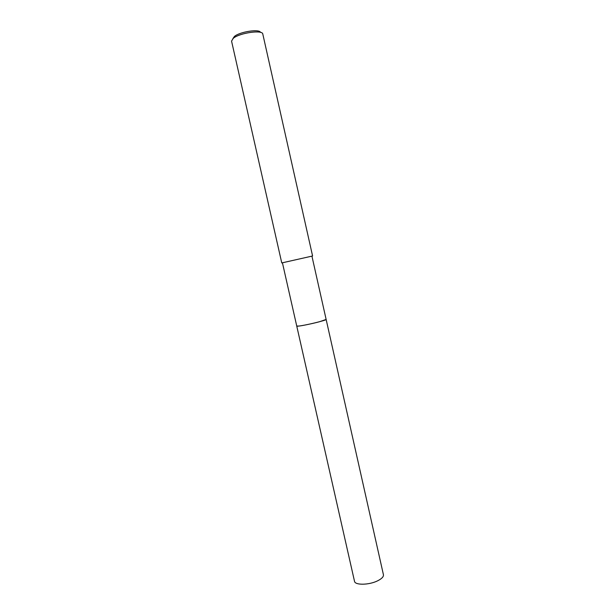 <?xml version="1.0" encoding="UTF-8"?>
<svg xmlns="http://www.w3.org/2000/svg" width="615" height="615" viewBox="0 0 615 615"><rect width="100%" height="100%" fill="white"/><g stroke="black" fill="none" stroke-linecap="round" stroke-linejoin="round"><path stroke-width="0.92" d="M326.135 319.446C327.134 320.123 305.878 325.304 298.944 326.058L296.745 326.05L282.423 262.782L311.928 256.132L326.135 319.446L319.477 321.745C310.344 324.205 296.384 326.857 296.745 326.073L298.944 326.058C305.947 325.297 327.395 320.061 326.135 319.431L383.429 574.741C383.714 576.686 381.807 578.7 377.718 580.768C369.169 585.126 354.901 585.365 354.501 581.26L296.745 326.073M311.943 256.201L312.589 255.986L262.797 34.056C262.697 29.566 239.566 32.856 233.254 38.322L231.555 41.097L281.762 262.928L282.439 262.851M312.589 255.986L281.762 262.928M260.506 32.387C259.453 28.736 239.842 31.742 234.446 36.416L232.908 38.607"/></g></svg>
